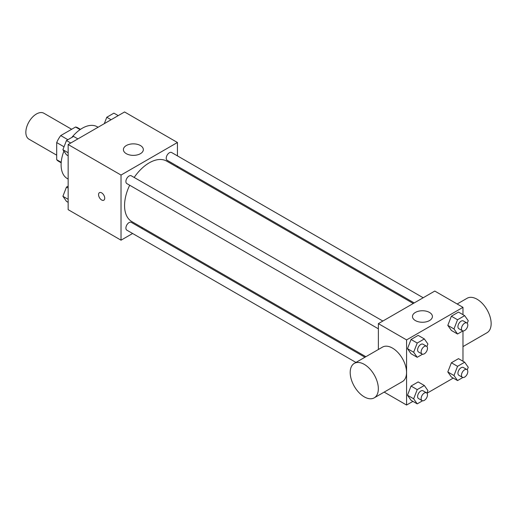 <?xml version="1.0" encoding="UTF-8"?>
<svg xmlns="http://www.w3.org/2000/svg" width="517" height="517" viewBox="0 0 517 517"><rect width="100%" height="100%" fill="white"/><g stroke="black" fill="none" stroke-linecap="round" stroke-linejoin="round"><path stroke-width="0.78" d="M71.65 129.276L43.906 113.255A14.954 8.634 120 0 0 32.377 117.262A14.954 8.634 120 0 0 25.85 132.313A14.954 8.634 120 0 0 28.946 139.163L56.696 155.178M67.889 139.713L60.735 135.577L75.572 127.014A19.303 11.148 120 0 1 77.802 127.809L80.478 129.353M61.213 162.319L56.696 159.708A19.303 11.148 120 0 0 58.499 161.239L61.174 162.79M56.696 159.708L56.696 142.569A19.303 11.148 120 0 1 60.735 135.577M64.024 146.802L56.696 142.569M80.09 129.618L75.572 127.014M63.895 151.138A29.915 17.268 120 0 0 61.103 164.878A29.915 17.268 120 0 0 67.3 178.572L68.154 179.063M98.062 127.253L97.209 126.762A29.915 17.268 120 0 0 71.824 137.438M132.617 233.49L121.03 240.185L68.154 209.656L68.154 144.527L124.558 111.963L177.434 142.492L177.434 155.869M142.537 227.764L141.593 228.314M129.683 185.228A34.898 20.15 120 0 0 124.558 205.585A34.898 20.15 120 0 0 131.783 221.56L365.874 356.711M413.27 303.479L166.681 161.117A34.898 20.15 120 0 0 134.174 177.46M177.434 166.235L177.434 167.321M121.03 240.185L121.03 175.056L177.434 142.492M423.184 297.753L171.638 152.528A4.485 2.591 120 0 0 168.18 153.73A4.485 2.591 120 0 0 166.222 158.241A4.485 2.591 120 0 0 167.153 160.296L414.214 302.936M364.931 357.253L131.312 222.375A4.485 2.591 120 0 0 127.854 223.577A4.485 2.591 120 0 0 125.896 228.094A4.485 2.591 120 0 0 126.827 230.149L355.954 362.436M378.373 328.812L126.827 183.58A4.485 2.591 -60 0 1 126.827 178.397A4.485 2.591 -60 0 1 131.312 175.806L382.858 321.038M121.03 175.056L68.154 144.527M126.316 153.685A9.972 5.758 180 0 1 123.401 149.613A9.972 5.758 180 0 1 133.367 143.855A9.972 5.758 180 0 1 143.338 149.613A9.972 5.758 180 0 1 137.186 154.932A9.972 5.758 180 0 1 126.316 153.685M104.725 198.205A4.362 2.52 60 0 1 103.82 200.202A4.362 2.52 60 0 1 99.458 197.681A4.362 2.52 60 0 1 99.458 192.647A4.362 2.52 60 0 1 102.825 193.817A4.362 2.52 60 0 1 104.725 198.205M103.827 200.202A4.362 2.52 60 0 1 99.464 197.681A4.362 2.52 60 0 1 99.464 192.647M378.373 349.492L378.373 323.629L434.778 291.065L462.974 307.344L462.974 314.672M453.247 378.095L427.01 393.237M412.915 401.379L406.575 405.037L384.17 392.106M451.38 330.447L447.812 325.38L451.38 316.197L458.501 312.087L451.38 316.197L447.812 325.38L451.38 330.447L457.545 334.008L453.984 328.941L457.545 319.764L464.667 315.648L468.234 320.714L467.239 323.274M411.047 400.3L407.486 395.234L411.047 386.05L418.175 381.94L411.047 386.05L407.486 395.234L411.047 400.3L417.219 403.861L413.658 398.794L417.219 389.611L424.341 385.501L427.902 390.568L426.913 393.12M462.974 330.945L462.974 361.241M406.575 405.037L406.575 339.908L462.974 307.344M451.38 377.016L447.812 371.949L451.38 362.766L458.501 358.656L451.38 362.766L447.812 371.949L451.38 377.016L457.545 380.577L453.984 375.51L457.545 366.327L464.667 362.217L468.234 367.283L467.239 369.836M411.047 353.731L407.486 348.665L411.047 339.482L418.175 335.371L411.047 339.482L407.486 348.665L411.047 353.731L417.219 357.292L413.658 352.226L417.219 343.042L424.341 338.932L427.902 343.999L426.913 346.552M406.575 339.908L378.373 323.629M415.384 320.572A9.972 5.758 180 0 1 412.463 316.507A9.972 5.758 180 0 1 422.434 310.749A9.972 5.758 180 0 1 432.406 316.507A9.972 5.758 180 0 1 426.254 321.826A9.972 5.758 180 0 1 415.384 320.572M354.319 363.38L382.522 347.101A19.904 11.49 60 0 1 397.857 352.432A19.904 11.49 60 0 1 406.543 372.46A19.904 11.49 60 0 1 402.42 381.572L374.224 397.851A19.904 11.49 60 0 1 354.319 386.361A19.904 11.49 60 0 1 354.319 363.38A19.904 11.49 60 0 1 369.655 368.711A19.904 11.49 60 0 1 378.341 388.739A19.904 11.49 60 0 1 374.224 397.851M462.974 346.61L487.027 332.722A19.904 11.49 -120 0 0 487.027 309.741A19.904 11.49 -120 0 0 467.129 298.251L457.177 303.996M422.551 354.216L417.219 357.292M426.551 346.261L423.022 344.225A4.485 2.591 120 0 0 419.565 345.427A4.485 2.591 120 0 0 417.607 349.944A4.485 2.591 120 0 0 418.537 351.999L422.059 354.035A4.485 2.591 120 0 0 426.551 351.444A4.485 2.591 120 0 0 426.551 346.261A4.485 2.591 120 0 0 423.093 347.463A4.485 2.591 120 0 0 421.135 351.98A4.485 2.591 120 0 0 422.059 354.035M413.658 352.226L407.486 348.665M417.219 343.042L411.047 339.482M424.341 338.932L418.175 335.371M462.877 330.932L457.545 334.008M466.877 322.976L463.348 320.941A4.485 2.591 120 0 0 459.891 322.143A4.485 2.591 120 0 0 457.933 326.66A4.485 2.591 120 0 0 458.863 328.715L462.392 330.751A4.485 2.591 120 0 0 466.877 328.159A4.485 2.591 120 0 0 466.877 322.976A4.485 2.591 120 0 0 463.419 324.178A4.485 2.591 120 0 0 461.461 328.696A4.485 2.591 120 0 0 462.392 330.751M453.984 328.941L447.812 325.38M457.545 319.764L451.38 316.197M464.667 315.648L458.501 312.087M422.551 400.778L417.219 403.861M426.551 392.83L423.022 390.794A4.485 2.591 120 0 0 419.565 391.996A4.485 2.591 120 0 0 417.607 396.513A4.485 2.591 120 0 0 418.537 398.568L422.059 400.604A4.485 2.591 120 0 0 426.551 398.012A4.485 2.591 120 0 0 426.551 392.83A4.485 2.591 120 0 0 423.093 394.032A4.485 2.591 120 0 0 421.135 398.549A4.485 2.591 120 0 0 422.059 400.604M413.658 398.794L407.486 395.234M417.219 389.611L411.047 386.05M424.341 385.501L418.175 381.94M462.877 377.494L457.545 380.577M466.877 369.545L463.348 367.509A4.485 2.591 120 0 0 459.891 368.711A4.485 2.591 120 0 0 457.933 373.229A4.485 2.591 120 0 0 458.863 375.284L462.392 377.32A4.485 2.591 120 0 0 466.877 374.728A4.485 2.591 120 0 0 466.877 369.545A4.485 2.591 120 0 0 463.419 370.747A4.485 2.591 120 0 0 461.461 375.264A4.485 2.591 120 0 0 462.392 377.32M453.984 375.51L447.812 371.949M457.545 366.327L451.38 362.766M464.667 362.217L458.501 358.656M68.154 155.759L66.46 154.783L62.9 149.717L66.46 140.534L73.582 136.423L77.886 138.905M68.154 152.748L62.9 149.717M70.758 143.022L66.46 140.534M104.305 123.653L106.786 117.256L113.908 113.139L118.212 115.621M111.09 119.737L106.786 117.256M68.154 202.328L66.46 201.352L62.9 196.286L66.46 187.102L68.154 186.126M68.154 199.316L62.9 196.286M68.154 188.085L66.46 187.102"/></g></svg>
